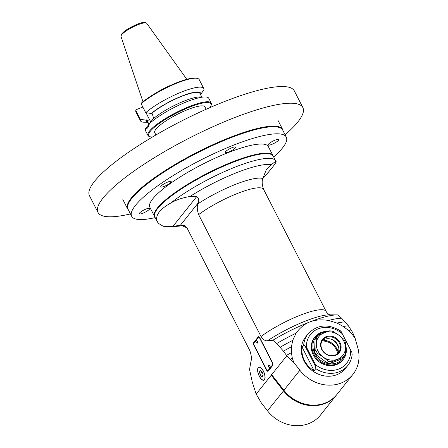 <?xml version="1.0" encoding="UTF-8"?>
<svg xmlns="http://www.w3.org/2000/svg" width="448" height="448" viewBox="0 0 448 448"><rect width="100%" height="100%" fill="white"/><g stroke="black" fill="none" stroke-linecap="round" stroke-linejoin="round"><path stroke-width="0.67" d="M197.669 78.473L196.941 78.254A34.972 7.47 -27.1 0 0 171.466 84.98A34.972 7.47 -27.1 0 0 141.383 103.085L141.142 103.768A35.538 7.594 -27.1 0 1 171.718 85.333A35.538 7.594 -27.1 0 1 197.669 78.473A35.538 7.594 -27.1 0 1 199.192 79.559L203.762 88.486A35.538 7.594 152.9 0 0 179.732 92.77A35.538 7.594 152.9 0 0 145.712 112.694L141.142 103.768M200.39 94.287L200.816 94.125A30.649 6.546 152.9 0 0 182.358 95.883A30.649 6.546 152.9 0 0 151.267 113.467L151.934 113.204L152.365 114.038L153.742 118.714M151.267 113.467L145.712 112.694M200.816 94.125L203.857 89.992A35.538 7.594 152.9 0 0 203.762 88.486M142.845 107.094L136.069 109.743L135.822 110.426A35.538 7.594 -27.1 0 0 135.923 111.933L140.493 120.859A35.538 7.594 152.9 0 0 144.161 122.214L147.532 122.242M135.822 110.426L140.392 119.353A35.538 7.594 152.9 0 0 140.493 120.859M140.392 119.353L145.947 120.131A30.649 6.546 152.9 0 0 147.426 122.03M148.742 124.594L146.77 120.742A29.893 6.384 -27.1 0 1 146.619 119.868L145.947 120.131M145.998 112.734L149.57 119.717L147.045 120.702L146.619 119.868M147.045 120.702L149.184 124.421M148.898 124.533L145.942 127.91L147.538 127.898L148.613 126.039M149.57 119.717A9.083 3.797 -111.3 0 0 150.819 121.806M148.999 124.079L148.977 124.135A35.538 7.594 -27.1 0 1 187.55 101.45A35.538 7.594 -27.1 0 1 205.111 96.942L200.015 96.902A30.649 6.546 -27.1 0 0 153.082 118.972L148.977 124.135C148.49 127.568 147.448 128.867 145.852 128.05L145.942 127.91M205.111 96.942A35.538 7.594 -27.1 0 1 208.779 98.297L211.238 103.102A35.538 7.594 152.9 0 0 190.014 106.26A35.538 7.594 152.9 0 0 147.974 135.481A35.538 7.594 152.9 0 0 149.492 136.567L150.22 136.78A34.972 7.47 152.9 0 0 152.393 137.043M151.934 113.204A29.893 6.384 -27.1 0 1 180.432 96.846A29.893 6.384 -27.1 0 1 199.993 93.509L201.74 96.914M147.974 135.481L145.51 130.67A35.538 7.594 -27.1 0 1 145.852 128.05M209.922 107.604A34.972 7.47 152.9 0 0 210.98 105.689L211.232 104.972A35.538 7.594 152.9 0 0 211.238 103.102M210.98 105.689A34.972 7.47 152.9 0 0 176.456 113.131A34.972 7.47 152.9 0 0 150.22 136.78M155.943 134.96L154.75 132.63A28.202 6.026 -27.1 0 1 188.115 109.441A28.202 6.026 -27.1 0 1 204.966 106.932L206.158 109.262M171.422 84.997A25.071 5.354 152.9 0 0 156.582 92.596M338.789 348.141A14.442 12.751 38.6 0 0 331.85 339.444M322.918 340.217A14.672 12.953 -141.4 0 1 336.997 349.02A14.672 12.953 -141.4 0 1 338.257 352.464M337.652 353.567A14.022 12.382 38.6 0 0 336.28 349.44A14.022 12.382 38.6 0 0 321.978 341.057M337.781 353.45A10.153 8.966 38.6 0 0 334.746 341.13A10.153 8.966 38.6 0 0 322.062 340.9M335.21 355.046A10.153 8.966 -141.4 0 1 323.394 351.54A10.153 8.966 -141.4 0 1 322.756 339.881A10.153 8.966 -141.4 0 1 336.286 339.209A10.153 8.966 -141.4 0 1 338.626 352.548A10.153 8.966 -141.4 0 1 335.21 355.046M335.625 355.326A10.718 9.464 -141.4 0 1 320.617 344.411A10.718 9.464 -141.4 0 1 336.325 338.279A10.718 9.464 -141.4 0 1 335.625 355.326M343.067 357.336A16.638 14.694 38.6 0 0 343.622 356.686A16.638 14.694 38.6 0 0 344.915 354.726L345.419 342.412A16.638 14.694 38.6 0 0 343.812 339.265L338.626 335.026L332.97 331.386A16.638 14.694 38.6 0 0 329.515 330.848L318.164 335.278A16.638 14.694 38.6 0 0 317.615 335.922A16.638 14.694 38.6 0 0 316.322 337.882L315.812 350.196A16.638 14.694 38.6 0 0 317.425 353.343L323.081 356.989A15.232 13.446 38.6 0 0 337.635 359.251A15.232 13.446 38.6 0 0 345.408 348.27A15.232 13.446 38.6 0 0 338.626 335.026A15.232 13.446 38.6 0 0 324.078 332.763A15.232 13.446 38.6 0 0 316.305 343.745A15.232 13.446 38.6 0 0 323.081 356.989L328.266 361.228A16.638 14.694 38.6 0 0 331.722 361.766L343.067 357.336L341.818 358.898L330.473 363.328L331.722 361.766M343.622 356.686L342.373 358.249A16.638 14.694 -141.4 0 1 341.818 358.898M315.812 350.196L314.563 351.758L315.073 339.45L316.322 337.882M328.266 361.228L327.018 362.79L316.176 354.906A16.638 14.694 -141.4 0 1 314.563 351.758M316.176 354.906L317.425 353.343M330.473 363.328A16.638 14.694 -141.4 0 1 327.018 362.79M326.402 331.895A17.203 15.193 38.6 0 0 321.714 332.909A17.203 15.193 38.6 0 0 314.171 352.162A17.203 15.193 38.6 0 0 334.247 363.614A17.203 15.193 38.6 0 0 345.458 346.455M315.073 339.45A16.638 14.694 -141.4 0 1 316.366 337.484L317.615 335.922M327.807 331.402A18.049 15.938 38.6 0 0 321.087 332.483A18.049 15.938 38.6 0 0 315.017 336.918A18.049 15.938 38.6 0 0 313.846 354.144A18.049 15.938 38.6 0 0 343.224 359.442A18.049 15.938 38.6 0 0 345.47 344.758M343.224 359.442L342.647 360.164A18.049 15.938 -141.4 0 1 313.27 354.866A18.049 15.938 -141.4 0 1 314.44 337.641L315.017 336.918M314.143 370.703L315.795 368.637L315.314 364.465L306.449 347.133L303.694 344.988L302.042 347.054C301.487 351.786 302.288 356.294 304.438 360.573C306.656 364.823 309.887 368.2 314.143 370.703L302.042 347.054M339.97 330.826L341.13 331.498L351.91 352.559L352.072 354.474M315.627 366.722L304.847 345.66M315.795 368.637A25.385 22.411 38.6 0 0 347.721 365.568L345.408 368.463A25.385 22.411 -141.4 0 1 304.091 361.015A25.385 22.411 -141.4 0 1 305.732 336.79L308.045 333.894A25.385 22.411 38.6 0 0 303.694 344.988M341.13 331.498L351.91 352.559M352.901 374.444L336.935 394.442A34.972 30.878 -141.4 0 1 283.892 390.253L271.69 374.657L286.776 355.757L293.737 362.421L299.858 370.25A34.972 30.878 38.6 0 0 352.901 374.444A34.972 30.878 38.6 0 0 357.756 347.648L355.158 338.442L352.492 334.695L348.398 330.406L343.342 326.497L337.03 323.075L328.658 320.46C321.3 319.362 315.034 319.85 309.854 321.916A55.278 11.81 -27.1 0 1 337.17 314.899A55.278 11.81 -27.1 0 1 337.786 314.916L341.583 318.203A58.537 12.505 152.9 0 0 328.658 320.46M276.668 343.549A58.537 12.505 -27.1 0 1 296.072 333.183C300.048 327.662 304.64 323.904 309.854 321.916A55.278 11.81 -27.1 0 0 272.866 340.262L276.668 343.549L283.455 351.148A63.218 13.507 -27.1 0 1 291.424 346.763L291.396 352.666L292.32 358.187L293.737 362.421M296.072 333.183L292.718 340.379L291.424 346.763M271.729 375.805L272.171 375.43A13.972 12.337 -141.4 0 0 270.788 373.884L271.258 375.189L283.45 390.802A34.972 30.878 38.6 0 0 336.493 394.996A34.972 30.878 38.6 0 0 336.711 394.716M343.342 326.497A63.218 13.507 152.9 0 1 348.376 325.802L352.688 332.545L355.158 338.442M351.081 330.047A64.73 13.826 152.9 0 0 348.398 330.406M353.606 334.544A65.722 14.039 152.9 0 0 352.492 334.695M348.376 325.802L341.583 318.203M326.564 312.222L263.553 189.258C262.035 184.811 261.783 181.238 262.797 178.534L266.297 169.663L271.46 164.679C275.117 161.532 276.629 160.625 275.985 161.963L275.666 160.899A66.556 14.218 152.9 0 0 235.9 166.807A66.556 14.218 152.9 0 0 170.75 203.05C175.7 200.032 182.112 197.842 189.997 196.487A63.302 13.524 -27.1 0 1 271.46 164.679M271.258 375.189L256.172 394.089L252.28 382.144L249.553 369.46L250.902 361.732C251.776 358.747 251.412 355.018 249.805 350.554L186.962 227.853C184.89 225.826 183.893 225.036 183.966 225.495L183.971 225.495M184.397 225.635L171.808 226.778A63.302 13.524 -27.1 0 1 165.917 226.649L172.906 226.391L180.897 225.142L186.962 227.853M325.937 311.164A42.868 9.156 152.9 0 0 300.423 315.14A42.868 9.156 152.9 0 0 261.016 336.51L198.632 214.603C197.114 210.157 196.862 206.584 197.876 203.879L198.1 203.056C199.276 200.357 198.817 198.184 196.728 196.554L189.997 196.487M261.016 336.51C263.452 339.942 265.692 341.314 267.747 340.631L272.866 340.262M286.776 355.757L283.455 351.148M271.69 374.657L270.973 373.649M259.913 338.027L272.462 362.55A2.257 0.941 68.7 0 1 272.804 365.344L268.178 371.134A2.257 0.941 68.7 0 1 267.999 371.274A2.257 0.941 68.7 0 1 266.515 369.998L253.966 345.475A2.257 0.941 68.7 0 1 253.618 342.681L258.244 336.89A2.257 0.941 68.7 0 1 258.429 336.75A2.257 0.941 68.7 0 1 259.913 338.027M259.291 376.27A7.05 2.946 68.7 0 1 258.787 367.114A7.05 2.946 68.7 0 1 264.096 372.613A7.05 2.946 68.7 0 1 263.917 380.251A7.05 2.946 68.7 0 1 259.291 376.27M256.172 394.089L261.363 402.97L267.484 410.799A34.972 30.878 -141.4 0 0 320.527 414.994L336.493 394.996M345.1 321.854A61.163 13.065 152.9 0 0 337.03 323.075M280.179 347.2A61.163 13.065 -27.1 0 1 292.718 340.379M286.518 355.359A64.73 13.826 -27.1 0 1 291.396 352.666M290.534 359.173A65.722 14.039 -27.1 0 1 292.32 358.187M170.75 203.05C160.255 208.942 155.618 214.749 156.839 220.472A66.556 14.218 152.9 0 0 157.164 221.542L158.407 223.35L156.839 220.472M165.917 226.649L163.128 226.218L158.407 223.35M157.164 221.542L154.745 216.815A66.556 14.218 -27.1 0 1 233.486 162.086A66.556 14.218 -27.1 0 1 273.246 156.173L275.666 160.899M262.774 178.612C270.95 169.49 275.358 163.94 275.985 161.963M273.112 155.932A66.556 14.218 152.9 0 0 272.994 155.686A66.556 14.218 152.9 0 0 228.25 163.604A66.556 14.218 152.9 0 0 154.493 216.322A66.556 14.218 152.9 0 0 154.633 216.563M154.493 216.322L149.822 207.2A66.556 14.218 -27.1 0 1 202.597 164.22A66.556 14.218 -27.1 0 1 268.33 146.558L272.994 155.686M267.434 370.507A2.257 0.941 -111.3 0 0 268.206 371.101M253.898 343.246A2.257 0.941 -111.3 0 1 254.1 342.496L258.698 336.739M258.513 337.45A2.257 0.941 -111.3 0 0 258.334 337.59L254.038 342.966A2.257 0.941 -111.3 0 0 254.38 345.755L266.431 369.303A2.257 0.941 -111.3 0 0 267.91 370.574A2.257 0.941 -111.3 0 0 268.094 370.434L272.39 365.058A2.257 0.941 -111.3 0 0 272.042 362.27L259.997 338.722A2.257 0.941 -111.3 0 0 258.513 337.45L258.994 337.26A2.257 0.941 68.7 0 1 259.47 337.327M273 364.594A2.257 0.941 68.7 0 1 272.866 364.874L268.57 370.25A2.257 0.941 68.7 0 1 268.386 370.39L267.91 370.574M256.368 340.469A1.411 0.588 68.7 0 1 256.424 340.435A1.411 0.588 68.7 0 1 257.348 341.23A1.411 0.588 68.7 0 1 257.449 343.062A1.411 0.588 68.7 0 1 257.382 343.078M268.918 364.997A1.411 0.588 68.7 0 1 268.974 364.963A1.411 0.588 68.7 0 1 269.903 365.758A1.411 0.588 68.7 0 1 269.998 367.59A1.411 0.588 68.7 0 1 269.937 367.606M257.186 343.123A1.411 0.588 -111.3 0 0 257.326 343.112A1.411 0.588 -111.3 0 0 257.225 341.281A1.411 0.588 -111.3 0 0 256.301 340.486A1.411 0.588 -111.3 0 0 256.189 340.57A1.579 1.579 0 0 0 257.186 343.123M269.735 367.651A1.411 0.588 -111.3 0 0 269.875 367.64A1.411 0.588 -111.3 0 0 269.774 365.809A1.411 0.588 -111.3 0 0 268.85 365.014A1.411 0.588 -111.3 0 0 268.738 365.098A1.579 1.579 0 0 0 269.735 367.651M263.334 371.202A6.77 2.828 -111.3 0 0 258.894 367.377A6.77 2.828 -111.3 0 0 258.72 374.713A6.77 2.828 -111.3 0 0 263.816 379.988A6.77 2.828 -111.3 0 0 263.334 371.202M263.088 375.418L261.251 376.135A3.259 1.361 68.7 0 1 259.801 373.302A3.259 1.361 68.7 0 1 259.902 370.849A3.259 1.361 68.7 0 1 260.887 370.759A3.259 1.361 68.7 0 1 261.453 371.23A3.259 1.361 68.7 0 1 262.903 374.063A3.259 1.361 68.7 0 1 262.987 376.146A3.259 1.361 68.7 0 1 262.802 376.516A3.259 1.361 68.7 0 1 261.251 376.135L259.801 373.302L262.237 372.35M259.801 373.302L259.902 370.849L261.453 371.23M261.251 376.135L262.802 376.516L263.026 376.006M283.046 130.749A87.091 18.603 152.9 0 0 282.638 129.455A87.091 18.603 152.9 0 0 196.633 152.566A87.091 18.603 152.9 0 0 127.579 208.802A87.091 18.603 152.9 0 0 128.391 209.894M127.915 208.942A86.867 18.558 -27.1 0 1 131.594 197.831A86.867 18.558 -27.1 0 1 214.385 144.077A86.867 18.558 -27.1 0 1 282.554 129.808M273.661 156.979A86.867 18.558 152.9 0 0 286.306 137.116A86.867 18.558 152.9 0 0 217.678 151.894A86.867 18.558 152.9 0 0 135.464 205.386A86.867 18.558 152.9 0 0 131.645 216.255A86.867 18.558 152.9 0 0 155.154 217.622M275.173 140.101A5.869 1.254 -27.1 0 1 278.678 139.58A5.869 1.254 -27.1 0 1 274.025 143.371A5.869 1.254 -27.1 0 1 268.229 144.928A5.869 1.254 -27.1 0 1 275.173 140.101M232.165 147.638A5.869 1.254 -27.1 0 1 235.67 147.118A5.869 1.254 -27.1 0 1 231.017 150.909A5.869 1.254 -27.1 0 1 225.226 152.466A5.869 1.254 -27.1 0 1 232.165 147.638M167.686 182.067A5.869 1.254 -27.1 0 1 171.192 181.546A5.869 1.254 -27.1 0 1 166.538 185.338A5.869 1.254 -27.1 0 1 160.748 186.894A5.869 1.254 -27.1 0 1 167.686 182.067M146.216 208.964A5.869 1.254 -27.1 0 1 149.722 208.443A5.869 1.254 -27.1 0 1 145.068 212.229A5.869 1.254 -27.1 0 1 139.278 213.786A5.869 1.254 -27.1 0 1 146.216 208.964M131.645 216.255L128.033 209.194A86.867 18.558 -27.1 0 1 131.846 198.324A86.867 18.558 -27.1 0 1 214.066 144.827A86.867 18.558 -27.1 0 1 282.688 130.049L286.306 137.116M285.113 134.786A115.069 24.584 152.9 0 0 302.876 107.587A115.069 24.584 152.9 0 0 234.136 117.802A115.069 24.584 152.9 0 0 98.006 212.425A115.069 24.584 152.9 0 0 130.458 213.926M302.876 107.587L294.342 90.91A115.069 24.584 152.9 0 0 225.602 101.125A115.069 24.584 152.9 0 0 89.471 195.748L98.006 212.425M142.968 101.746L120.994 36.462A14.454 3.086 -27.1 0 1 138.13 24.668A14.454 3.086 -27.1 0 1 146.714 23.302L186.81 79.313M341.774 333.34A23.128 20.423 38.6 0 0 318.254 328.793A23.128 20.423 38.6 0 0 306.449 347.133M315.314 364.465A23.128 20.423 38.6 0 0 338.834 369.012A23.128 20.423 38.6 0 0 350.638 350.672M299.858 370.25L283.892 390.253M272.25 375.362L283.892 390.426A34.541 30.498 38.6 0 0 312.575 405.143M283.892 390.426L267.484 410.799M180.337 225.299L198.1 203.056M180.897 225.142A48.082 10.27 152.9 0 0 184.223 225.574M265.905 170.212L266.678 169.243M262.797 178.534A48.082 10.27 152.9 0 0 197.876 203.879M198.632 214.603A42.868 9.156 -27.1 0 1 238.039 193.228A42.868 9.156 -27.1 0 1 263.553 189.258M267.747 340.631A47.947 10.242 -27.1 0 1 329.521 314.838L337.17 314.899M196.728 196.554L172.906 226.391M258.244 336.89L258.658 336.728M254.1 342.496L253.618 342.681M272.39 365.058L272.866 364.874M268.57 370.25L268.094 370.434M148.943 124.158C147.862 128.985 147.745 127.333 147.19 128.1M146.714 23.302C145.292 21.902 142.212 22.193 137.463 24.17C130.609 27.121 125.782 29.921 122.987 32.57L121.666 33.986L120.994 36.462M340.502 330.87C328.026 323.501 317.206 324.509 308.045 333.894M347.721 365.568C350.33 362.258 351.814 358.445 352.178 354.127M326.463 312.071C328.222 314.026 329.442 314.961 330.131 314.871M171.808 226.778L163.128 226.223M259.661 367.08L258.894 367.377M264.583 379.686L263.816 379.988M282.638 129.455L277.917 120.232M127.579 208.802L122.864 199.578"/></g></svg>
